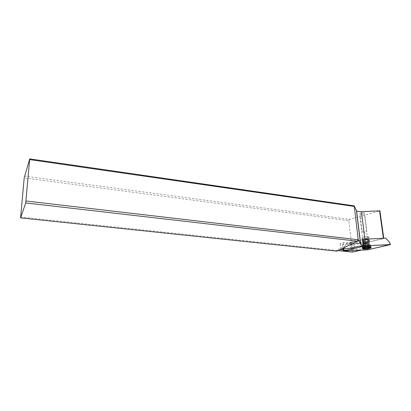 <?xml version="1.0" encoding="UTF-8"?>
<svg xmlns="http://www.w3.org/2000/svg" width="411" height="411" viewBox="0 0 411 411"><rect width="100%" height="100%" fill="white"/><g stroke="black" fill="none" stroke-linecap="round" stroke-linejoin="round"><path stroke-width="0.31" stroke-dasharray="2.06 1.54" d="M364.953 239.202L346.329 243.579L366.612 242.552L385.672 238.144M369.093 240.435C369.761 241.498 363.396 242.475 362.569 241.442L362.502 241.349C361.762 240.296 368.184 239.289 369.016 240.332L369.093 240.435M389.643 242.428L390.157 244.807M367.824 249.79L367.342 247.468L367.552 249.826M366.612 242.552L367.342 247.468M343.786 248.521L346.329 243.579M370.907 246.153C371.775 247.509 363.37 248.763 362.286 247.448L362.173 247.278C361.459 246.04 368.908 244.776 370.594 245.865L370.907 246.153M24.475 176.139L349.782 219.366L379.918 210.843M360.863 214.275L360.005 213.946C360.093 213.109 361.32 212.708 363.694 212.744L364.547 213.068C364.459 213.905 363.232 214.306 360.863 214.275M364.593 239.284L383.776 238.39L367.984 242.161L365.605 243.045L353.696 243.646L354.061 246.667L353.712 249.369L365.903 248.758L361.284 250.145M365.816 242.752L342.507 244.375L340.118 243.985L340.549 243.276L343.288 242.69L351.056 242.295L350.686 242.531L351.045 245.567L363.915 242.588M368.21 239.752L362.63 240.522L361.829 241.308L363.396 242.022L368.934 241.257C369.879 240.784 370.008 240.368 369.319 240.014L368.21 239.752M350.624 248.177L351.045 245.567M343.591 250.135L353.712 249.369M341.618 248.917L340.899 249.261M338.14 250.587L336.193 250.381L358.222 239.747M336.963 251.152L336.193 250.381L20.55 217.018M352.525 252.107L348.785 220.686L24.192 177.942M359.877 216.736L364.023 249.528M348.785 220.686L349.782 219.366M365.903 248.758L365.605 243.045M365.99 246.066L354.061 246.667M354.03 243.348L353.696 243.646M367.871 239.449L362.944 240.132L362.24 240.825L363.622 241.457L368.508 240.779L369.129 239.865L367.871 239.449M367.501 236.618L368.759 237.039C368.605 238.144 366.771 238.678 363.262 238.647L361.993 238.226C362.132 237.126 363.971 236.587 367.501 236.618M365.759 238.426C367.634 238.103 368.446 237.671 368.194 237.142C367.67 236.751 366.597 236.654 364.983 236.839C363.108 237.173 362.297 237.599 362.553 238.128C363.083 238.514 364.151 238.616 365.759 238.426M366.345 243.004L363.134 242.711C362.877 242.197 363.694 241.781 365.574 241.452C367.193 241.267 368.266 241.365 368.795 241.745L368.862 241.843C368.898 242.336 368.061 242.721 366.345 243.004M365.857 243.641C364.167 243.918 363.329 244.298 363.334 244.776L363.345 244.797C363.74 245.244 364.834 245.372 366.627 245.177C368.677 244.817 369.458 244.37 368.965 243.841L365.857 243.641M365.168 247.494L367.023 247.365C369.664 246.919 370.809 246.343 370.465 245.629L370.306 245.511C369.438 245.09 367.984 244.997 365.944 245.233C363.524 245.634 362.353 246.168 362.425 246.836L365.143 247.494M370.326 247.597L366.196 248.624M365.307 248.66L362.97 248.331M362.538 247.838C362.769 247.222 363.951 246.749 366.093 246.41C368.374 246.158 369.879 246.287 370.619 246.8L370.722 246.954M367.64 247.093L367.449 245.639L367.83 245.757L368.169 245.316L368.446 247.437M367.717 244.386L368.076 247.155L367.727 244.406L369.165 244.905L368.169 245.316M367.727 244.427L364.439 244.853L364.768 247.576M364.177 248.121L363.827 245.336L364.48 244.833L364.783 247.556M363.827 245.336L363.555 245.665L364.901 245.598L365.138 247.427L364.901 245.598M364.947 245.845L365.533 246.066L367.449 245.639M363.165 232.343C365.559 232.369 366.807 231.994 366.905 231.218L366.047 230.92C363.643 230.895 362.394 231.27 362.302 232.045L363.165 232.343M343.904 251.018L343.714 248.655M369.448 243.158L369.371 243.055C368.539 242.028 362.106 243.029 362.841 244.062L362.913 244.16C363.74 245.177 370.116 244.206 369.448 243.158M367.984 242.161L364.454 214.958M379.646 210.987L383.504 238.575M351.056 242.295L363.792 239.294M363.524 239.51L350.686 242.531M343.95 248.511L343.288 242.69M352.407 243.728L353.095 249.513M351.39 249.739L350.701 243.964M342.507 244.375L342.985 248.609M365.698 242.146C367.27 241.976 368.23 242.089 368.575 242.485C368.61 242.911 367.876 243.25 366.376 243.497L363.668 243.322C363.232 242.86 363.91 242.469 365.698 242.146M365.841 243.307C364.336 243.553 363.586 243.893 363.591 244.319C363.92 244.735 364.896 244.853 366.53 244.679C368.395 244.35 369.083 243.944 368.59 243.466L365.841 243.307M368.235 245.424L368.595 248.198L368.22 245.403M368.847 244.925L369.176 247.458M369.083 247.458L368.718 244.668M367.187 247.191L366.828 244.396M365.569 247.407L365.209 244.617M364.274 248.095L363.956 245.588M366.042 247.417L365.841 245.855M370.594 245.865L369.371 243.055L369.016 240.332M362.173 247.278L362.913 244.16L362.569 241.442M370.948 247.114L370.804 246.014M362.363 248.039L362.286 247.448M350.994 242.3L363.74 239.294M340.118 243.985L340.729 249.436M362.24 240.825L361.829 241.308M368.847 239.685L369.319 240.014M368.759 237.039L369.129 239.865M361.993 238.226L362.348 241.036M363.134 242.711L362.553 238.128M368.795 241.745L368.194 237.142M368.934 243.821L368.59 243.466L368.862 241.843M363.334 244.776L363.668 243.322L363.252 242.803M363.345 244.797L362.425 246.836M362.666 248.136L362.517 246.97M363.442 248.67L363.118 248.439M370.619 246.8L370.465 245.629M368.965 243.841L370.306 245.511M369.15 244.874L369.494 247.52M367.742 244.386L368.117 247.314M364.48 244.833L364.819 247.53M363.56 245.67L363.889 248.249M364.963 245.917L365.317 248.665M367.778 244.391L364.367 244.941M364.547 213.068L366.905 231.218M360.005 213.946L362.302 232.045"/><path stroke-width="0.62" d="M343.76 250.792L365.646 245.809L390.429 244.622L367.691 249.816L343.519 250.951L365.507 245.835L365.42 243.656L365.79 245.799L390.07 244.571L367.691 249.816L343.904 251.018L343.786 248.521M362.332 248.419L362.425 248.542C363.509 249.847 371.919 248.598 371.051 247.247L370.948 247.114C369.854 245.788 361.351 247.088 362.332 248.419M390.07 244.571L389.643 242.428L385.672 238.144L364.953 239.202L365.42 243.656M379.918 210.843L361.392 211.675C358.916 211.768 357.298 211.454 356.537 210.73L354.22 205.865L29.705 158.893L24.192 177.942L20.586 217.887L25.708 202.947L357.637 241.231L358.222 239.747L360.74 244.381L363.75 245.167L350.624 248.177L341.618 248.917M363.75 245.167L363.915 242.588L363.524 239.51L364.593 239.284M361.284 250.145L352.525 252.107L338.14 250.587M340.899 249.261L340.765 249.78L343.591 250.135M29.705 158.893L25.708 202.947M354.22 205.865L358.222 239.747L26.016 200.994M354.102 206.409L29.767 159.617M20.586 217.887L336.963 251.152L357.637 241.231M366.042 247.417L366.196 248.634L368.174 248.408L369.494 247.52L367.516 247.109L365.199 247.417L363.894 248.306L365.307 248.66M363.118 248.439L362.538 247.838M367.167 248.845L363.442 248.67C362.6 248.028 363.519 247.463 366.211 246.975C368.605 246.728 369.977 246.908 370.326 247.52C370.219 248.09 369.165 248.532 367.167 248.845M370.722 246.954L370.326 247.597M365.507 245.835L365.79 245.799M361.392 211.675L364.911 239.212M383.401 238.262L379.548 210.715M360.606 244.206L356.404 210.519M342.985 248.609L343.159 250.155M367.809 248.419L367.64 247.093M364.31 248.367L364.274 248.095M365.292 248.532L365.153 247.427L365.271 248.511M343.714 248.655L343.524 250.895M389.643 242.428L390.429 244.622M362.425 248.542L362.363 248.039M379.908 210.781L383.756 238.241M356.537 210.73L360.74 244.381M340.729 249.436L340.765 249.78M370.326 247.52L370.743 247.032M368.446 247.437L368.518 248.018"/></g></svg>
